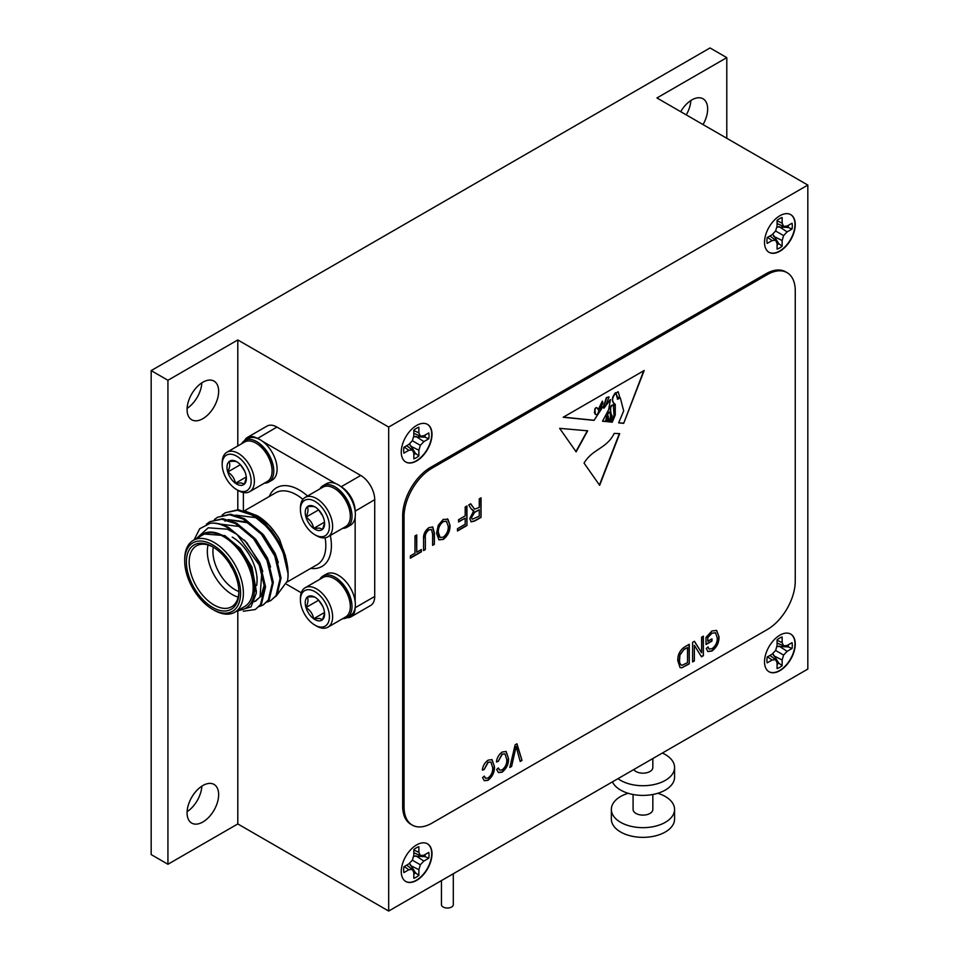<?xml version="1.0" encoding="UTF-8"?>
<svg xmlns="http://www.w3.org/2000/svg" width="959" height="959" viewBox="0 0 959 959"><rect width="100%" height="100%" fill="white"/><g stroke="black" fill="none" stroke-linecap="round" stroke-linejoin="round"><path stroke-width="1.44" d="M403.919 453.127A17.945 10.357 -60 0 1 403.667 450.358A17.945 10.357 -60 0 1 403.919 447.302L408.822 444.461L412.358 440.732L413.82 435.806L413.82 430.147A17.945 10.357 -60 0 1 418.879 427.223L418.879 432.893L420.342 436.129L423.866 435.77L428.781 432.941A17.945 10.357 -60 0 1 428.781 438.778L423.866 441.608L420.342 445.336L418.879 450.262L418.879 455.933A17.945 10.357 -60 0 1 413.82 458.846L413.82 453.187L412.358 449.951L408.822 450.298L403.919 453.127M767.176 662.861A17.945 10.357 -60 0 1 766.924 660.092A17.945 10.357 -60 0 1 767.176 657.023L772.079 654.194L775.615 650.466L777.078 645.539L777.078 639.869A17.945 10.357 -60 0 1 782.136 636.956L782.136 642.626L783.599 645.851L787.123 645.503L792.038 642.674A17.945 10.357 -60 0 1 792.038 648.512L787.123 651.341L783.599 655.069L782.136 659.996L782.136 665.666A17.945 10.357 -60 0 1 777.078 668.579L777.078 662.909L775.615 659.684L772.079 660.032L767.176 662.861M403.919 872.582A17.945 10.357 -60 0 1 403.667 869.813A17.945 10.357 -60 0 1 403.919 866.744L408.822 863.915L412.358 860.187L413.82 855.26L413.82 849.59A17.945 10.357 -60 0 1 418.879 846.677L418.879 852.347L420.342 855.584L423.866 855.224L428.781 852.395A17.945 10.357 -60 0 1 428.781 858.233L423.866 861.062L420.342 864.79L418.879 869.717L418.879 875.387A17.945 10.357 -60 0 1 413.82 878.3L413.82 872.642L412.358 869.405L408.822 869.753L403.919 872.582M767.176 243.406A17.945 10.357 -60 0 1 766.924 240.637A17.945 10.357 -60 0 1 767.176 237.568L772.079 234.739L775.615 231.011L777.078 226.084L777.078 220.414A17.945 10.357 -60 0 1 782.136 217.501L782.136 223.171L783.599 226.396L787.123 226.048L792.038 223.219A17.945 10.357 -60 0 1 792.038 229.057L787.123 231.886L783.599 235.614L782.136 240.541L782.136 246.211A17.945 10.357 -60 0 1 777.078 249.124L777.078 243.454L775.615 240.23L772.079 240.577L767.176 243.406M416.626 880.398A21.733 12.551 120 0 0 430.831 861.242A21.733 12.551 120 0 0 427.498 843.824A21.733 12.551 120 0 0 416.626 844.903A21.733 12.551 120 0 0 402.432 864.059A21.733 12.551 120 0 0 405.765 881.477A21.733 12.551 120 0 0 416.626 880.398M405.621 881.393A21.733 12.551 120 0 0 416.35 880.242A21.733 12.551 120 0 0 430.507 861.206A21.733 12.551 120 0 0 427.354 843.752M779.883 251.222A21.733 12.551 120 0 0 794.088 232.066A21.733 12.551 120 0 0 790.755 214.648A21.733 12.551 120 0 0 779.883 215.727A21.733 12.551 120 0 0 765.69 234.883A21.733 12.551 120 0 0 769.022 252.301A21.733 12.551 120 0 0 779.883 251.222M768.878 252.217A21.733 12.551 120 0 0 779.607 251.054A21.733 12.551 120 0 0 793.764 232.03A21.733 12.551 120 0 0 790.612 214.576M416.626 460.943A21.733 12.551 120 0 0 430.831 441.787A21.733 12.551 120 0 0 427.498 424.381A21.733 12.551 120 0 0 416.626 425.448A21.733 12.551 120 0 0 402.432 444.604A21.733 12.551 120 0 0 405.765 462.022A21.733 12.551 120 0 0 416.626 460.943M405.621 461.938A21.733 12.551 120 0 0 416.35 460.788A21.733 12.551 120 0 0 430.507 441.763A21.733 12.551 120 0 0 427.354 424.298M779.883 670.677A21.733 12.551 120 0 0 794.088 651.521A21.733 12.551 120 0 0 790.755 634.103A21.733 12.551 120 0 0 779.883 635.182A21.733 12.551 120 0 0 765.69 654.338A21.733 12.551 120 0 0 769.022 671.756A21.733 12.551 120 0 0 779.883 670.677M768.878 671.672A21.733 12.551 120 0 0 779.607 670.509A21.733 12.551 120 0 0 793.764 651.485A21.733 12.551 120 0 0 790.612 634.031M441.44 880.59L441.44 904.601A5.922 3.416 0 0 0 445.096 907.765A5.922 3.416 0 0 0 451.557 907.022A5.922 3.416 0 0 0 453.295 904.601L453.295 873.745M214.049 610.176L212.646 609.361A39.523 22.812 -120 0 0 240.589 593.237A39.523 22.812 -120 0 0 212.646 544.832A39.523 22.812 -120 0 0 184.703 560.967A39.523 22.812 -120 0 0 212.646 609.361L214.049 610.176A41.489 23.951 60 0 0 234.787 612.226A41.489 23.951 60 0 0 241.153 578.984A41.489 23.951 60 0 0 214.049 542.41A41.489 23.951 60 0 0 193.298 540.361A41.489 23.951 60 0 0 184.703 559.349L184.703 560.967M212.646 546.774L212.646 546.774A37.149 21.446 60 0 1 238.911 592.266A37.149 21.446 60 0 1 212.646 607.431A37.149 21.446 60 0 1 186.382 561.938A37.149 21.446 60 0 1 212.646 546.774M213.354 547.193A35.171 20.307 -120 0 0 196.463 545.839A35.171 20.307 -120 0 0 191.069 574.021A35.171 20.307 -120 0 0 214.049 605.009A35.171 20.307 -120 0 0 231.634 606.747A35.171 20.307 -120 0 0 238.899 591.439M232.21 537.088A35.171 20.307 60 0 1 257.072 580.171A35.171 20.307 60 0 1 256.592 585.541M238.18 597.133A35.171 20.307 60 0 1 232.21 594.52A35.171 20.307 60 0 1 208.067 544.964M213.27 547.145A31.215 18.029 -120 0 0 235.003 589.689A31.215 18.029 -120 0 0 238.899 591.535M256.712 515.427L268.964 525.256C274.73 531.885 278.338 536.8 279.8 539.989A43.467 25.102 60 0 0 257.36 515.798L245.3 511.171M194.078 539.917L199.7 528.745L210.249 523.242A49.4 28.518 60 0 1 228.014 527.894A49.4 28.518 60 0 1 237.017 534.451L227.283 529.164L208.211 527.81L196.307 538.622M238.096 610.32A43.467 25.102 -120 0 0 254.531 586.956A43.467 25.102 -120 0 0 235.866 544.952L250.215 565.331L256.341 593.106L251.042 606.867L236.37 611.315M234.787 612.226L244.569 606.579A41.489 23.951 -120 0 0 250.934 573.338A41.489 23.951 -120 0 0 223.819 536.764A41.489 23.951 -120 0 0 203.08 534.714L193.298 540.361M222.128 515.079L225.317 512.753L237.317 510.272L250.994 514.635C272.608 525.724 291.272 559.624 287.52 580.806A49.4 28.518 -120 0 0 288.096 573.878A49.4 28.518 -120 0 0 281.934 547.457L288.096 573.878M225.317 512.753L238.288 509.708L251.965 514.072C264.312 521.097 274.31 532.221 281.934 547.457M210.249 523.242C216.195 522.631 222.332 524.058 228.674 527.51L246.787 542.626L260.213 564.395L265.547 586.896L261.507 603.978L255.298 609.516L243.322 611.243M206.377 524.261L209.793 521.708L221.793 519.239L235.47 523.59L253.584 538.706L267.01 560.476L272.332 582.976L268.304 600.058L263.066 605.033L259.409 606.544M209.793 521.708L222.764 518.675L236.441 523.039L254.543 538.143L267.981 559.912L273.303 582.413L269.275 599.507L263.066 605.033M214.372 519.562L217.549 517.237L229.561 514.755L243.226 519.107L261.339 534.223L274.765 555.992L280.1 578.493L276.06 595.575L270.822 600.55L267.177 602.06M217.549 517.237L230.532 514.192L244.197 518.555L262.31 533.66L275.736 555.441L281.071 577.929L277.031 595.024L270.822 600.55M237.017 534.451L259.242 564.959L264.576 587.447L260.536 604.542L255.298 609.516M319.862 488.922A23.999 13.858 60 0 1 323.039 485.662L326.396 483.72A23.999 13.858 60 0 1 331.886 482.653A23.999 13.858 60 0 1 335.782 483.636A23.999 13.858 60 0 1 340.996 486.645L341.176 486.788A23.999 13.858 60 0 1 355.13 510.943A19.755 11.412 -120 0 0 341.176 486.752L360.74 475.46A19.755 11.412 60 0 1 374.717 499.663L355.154 511.171A23.999 13.858 60 0 1 355.154 517.189A23.999 13.858 60 0 1 350.383 525.28L347.038 527.222A23.999 13.858 60 0 1 342.615 528.349M323.039 485.662A23.999 13.858 60 0 1 328.541 484.595A23.999 13.858 60 0 1 349.136 503.691A23.999 13.858 60 0 1 347.038 527.222M350.323 515.726A21.625 12.479 -120 0 0 350.323 515.271A21.625 12.479 -120 0 0 349.16 507.826A21.625 12.479 -120 0 0 335.039 488.778A21.625 12.479 -120 0 0 334.643 488.563M300.431 509.697L300.431 507.838A22.764 13.138 60 0 1 305.142 497.409L322.847 487.196A22.764 13.138 60 0 1 328.062 486.177A22.764 13.138 60 0 1 334.235 488.323A22.764 13.138 60 0 1 349.1 508.366A22.764 13.138 60 0 1 350.323 516.194A22.764 13.138 60 0 1 345.612 526.611L327.906 536.836A22.764 13.138 60 0 1 322.692 537.855A22.764 13.138 60 0 1 316.53 535.709L314.912 534.786A20.487 11.832 60 0 1 300.431 509.697A20.487 11.832 60 0 1 309.373 499.399A20.487 11.832 60 0 1 328.302 519.37A20.487 11.832 60 0 1 320.462 536.704A20.487 11.832 60 0 1 314.912 534.786M305.142 497.409A22.764 13.138 60 0 1 310.356 496.402A22.764 13.138 60 0 1 329.908 514.527A22.764 13.138 60 0 1 327.906 536.836M316.182 507.695C314.948 506.412 311.975 506.112 307.24 506.82A13.69 7.9 60 0 1 314.912 506.879A13.69 7.9 60 0 1 316.182 507.695A13.69 7.9 60 0 1 323.854 518.939A13.69 7.9 60 0 1 324.598 523.638A13.69 7.9 60 0 1 322.596 529.296A13.69 7.9 60 0 1 318.628 530.519A13.69 7.9 60 0 1 313.653 528.409L319.431 528.097L322.596 529.296L324.574 522.871M241.62 443.753A23.999 13.858 60 0 1 244.797 440.493L248.153 438.551A23.999 13.858 60 0 1 253.655 437.484A23.999 13.858 60 0 1 257.36 438.395A19.755 11.412 -120 0 0 247.482 437.376A19.755 11.412 -120 0 0 244.557 440.637M244.797 440.493A23.999 13.858 60 0 1 250.299 439.414A23.999 13.858 60 0 1 270.906 458.522A23.999 13.858 60 0 1 268.796 482.053A23.999 13.858 60 0 1 264.384 483.168M247.482 437.376L267.034 426.084A19.755 11.412 60 0 1 276.911 427.067L257.539 438.467A23.999 13.858 60 0 1 262.754 441.476A23.999 13.858 60 0 1 276.276 462.562A23.999 13.858 60 0 1 272.152 480.111L268.796 482.053M272.08 470.557A21.625 12.479 -120 0 0 272.092 470.09A21.625 12.479 -120 0 0 270.918 462.658A21.625 12.479 -120 0 0 256.796 443.609A21.625 12.479 -120 0 0 256.401 443.394M222.188 464.516L222.188 462.658A22.764 13.138 60 0 1 226.911 452.24L244.617 442.015A22.764 13.138 60 0 1 249.831 441.008A22.764 13.138 60 0 1 255.993 443.142A22.764 13.138 60 0 1 270.858 463.197A22.764 13.138 60 0 1 272.092 471.025A22.764 13.138 60 0 1 267.369 481.442L249.664 491.667A22.764 13.138 60 0 1 244.449 492.686A22.764 13.138 60 0 1 238.288 490.54L236.681 489.605A20.487 11.832 60 0 1 222.188 464.516A20.487 11.832 60 0 1 231.131 454.23A20.487 11.832 60 0 1 250.059 474.202A20.487 11.832 60 0 1 242.231 491.535A20.487 11.832 60 0 1 236.681 489.605M226.911 452.24A22.764 13.138 60 0 1 232.126 451.221A22.764 13.138 60 0 1 251.666 469.347A22.764 13.138 60 0 1 249.664 491.667M237.94 462.526C236.705 461.243 233.732 460.943 228.997 461.651A13.69 7.9 60 0 1 236.681 461.711A13.69 7.9 60 0 1 237.94 462.526A13.69 7.9 60 0 1 245.624 473.77A13.69 7.9 60 0 1 246.355 478.469A13.69 7.9 60 0 1 244.365 484.115A13.69 7.9 60 0 1 240.385 485.35A13.69 7.9 60 0 1 235.423 483.24L241.188 482.928L244.365 484.115L246.331 477.69M218.652 794.651A22.333 12.887 120 0 0 214.025 784.426A22.333 12.887 120 0 0 196.823 790.408A22.333 12.887 120 0 0 187.077 812.884A22.333 12.887 120 0 0 191.704 823.098A22.333 12.887 120 0 0 208.906 817.128A22.333 12.887 120 0 0 218.652 794.651M218.652 391.332A22.333 12.887 120 0 0 214.025 381.107A22.333 12.887 120 0 0 196.823 387.088A22.333 12.887 120 0 0 187.077 409.565A22.333 12.887 120 0 0 191.704 419.778A22.333 12.887 120 0 0 208.906 413.797A22.333 12.887 120 0 0 218.652 391.332M703.031 124.574A22.333 12.887 120 0 0 707.658 109.014A22.333 12.887 120 0 0 703.031 98.789A22.333 12.887 120 0 0 680.698 111.688M319.862 579.26A23.999 13.858 60 0 1 323.039 575.999L326.396 574.069A23.999 13.858 60 0 1 331.886 573.002A23.999 13.858 60 0 1 355.154 601.521A23.999 13.858 60 0 1 355.154 607.538L355.13 607.73A23.999 13.858 60 0 1 350.383 615.63L347.038 617.56A23.999 13.858 60 0 1 342.615 618.687M323.039 575.999A23.999 13.858 60 0 1 328.541 574.932A23.999 13.858 60 0 1 349.136 594.041A23.999 13.858 60 0 1 347.038 617.56M350.323 606.064A21.625 12.479 -120 0 0 350.323 605.608A21.625 12.479 -120 0 0 349.16 598.176A21.625 12.479 -120 0 0 335.039 579.128A21.625 12.479 -120 0 0 334.643 578.9M300.431 600.034L300.431 598.176A22.764 13.138 60 0 1 305.142 587.759L322.847 577.534A22.764 13.138 60 0 1 328.062 576.515A22.764 13.138 60 0 1 334.235 578.661A22.764 13.138 60 0 1 349.1 598.716A22.764 13.138 60 0 1 350.323 606.544A22.764 13.138 60 0 1 345.612 616.961L327.906 627.186A22.764 13.138 60 0 1 322.692 628.193A22.764 13.138 60 0 1 316.53 626.059L314.912 625.124A20.487 11.832 60 0 1 300.431 600.034A20.487 11.832 60 0 1 309.373 589.749A20.487 11.832 60 0 1 328.302 609.72A20.487 11.832 60 0 1 320.462 627.054A20.487 11.832 60 0 1 314.912 625.124M305.142 587.759A22.764 13.138 60 0 1 310.356 586.74A22.764 13.138 60 0 1 329.908 604.865A22.764 13.138 60 0 1 327.906 627.186M316.182 598.044C314.948 596.75 311.975 596.462 307.24 597.157A13.69 7.9 60 0 1 314.912 597.217A13.69 7.9 60 0 1 316.182 598.044A13.69 7.9 60 0 1 323.854 609.277A13.69 7.9 60 0 1 324.598 613.988A13.69 7.9 60 0 1 322.596 619.634A13.69 7.9 60 0 1 318.628 620.869A13.69 7.9 60 0 1 313.653 618.759L319.431 618.447L322.596 619.634L324.574 613.209M612.429 781.873A31.611 18.257 0 0 0 634.786 794.783A31.611 18.257 0 0 0 665.318 790.06A31.611 18.257 0 0 0 674.573 777.15L674.573 767.476A31.611 18.257 0 0 0 662.345 753.055M617.992 778.66A31.611 18.257 0 0 0 665.318 780.374A31.611 18.257 0 0 0 674.573 767.476M633.084 794.484L633.084 809.42A9.878 5.706 0 0 0 639.185 814.682A9.878 5.706 0 0 0 649.95 813.448A9.878 5.706 0 0 0 652.839 809.42L652.839 794.484M628.181 793.285A31.611 18.257 0 0 0 620.605 796.509A31.611 18.257 0 0 0 611.351 809.42L611.351 819.094A31.611 18.257 0 0 0 630.866 835.96A31.611 18.257 0 0 0 665.318 832.004A31.611 18.257 0 0 0 674.573 819.094L674.573 809.42A31.611 18.257 0 0 0 657.754 793.285M611.351 809.42A31.611 18.257 0 0 0 630.866 826.274A31.611 18.257 0 0 0 665.318 822.319A31.611 18.257 0 0 0 674.573 809.42M633.767 769.55A9.878 5.706 0 0 0 649.95 771.504A9.878 5.706 0 0 0 652.839 767.476L652.839 758.545M318.568 600.154L322.811 606.496M324.514 612.489L313.653 618.759A13.69 7.9 60 0 1 305.981 607.515C310.248 610.236 312.802 613.976 313.653 618.759M318.556 600.262L305.981 607.515A13.69 7.9 60 0 1 307.24 597.157C308.546 599.591 308.127 603.043 305.981 607.515M346.786 617.704A19.755 11.412 -120 0 0 351.066 616.793A19.755 11.412 -120 0 0 355.154 607.742L374.717 596.462L374.717 499.663M404.051 516.601L404.051 806.999A39.523 22.812 120 0 0 412.238 825.088A39.523 22.812 120 0 0 431.994 823.122L767.308 629.536A39.523 22.812 120 0 0 795.251 581.142L795.251 290.745A39.523 22.812 120 0 0 787.063 272.656A39.523 22.812 120 0 0 767.308 274.61L431.994 468.208A39.523 22.812 120 0 0 404.051 516.601L402.66 515.798L402.66 806.183L404.051 806.999M767.308 274.61L765.917 273.806L430.603 467.393L431.994 468.208M765.917 273.806A39.523 22.812 -60 0 1 785.673 271.853L787.063 272.656M402.66 515.798A39.523 22.812 -60 0 1 430.603 467.393M412.238 825.088L410.848 824.272A39.523 22.812 -60 0 1 402.66 806.183M584.043 463.101C592.71 448.596 606.783 448.776 614.204 433.384L619.694 433.636L599.651 485.326L584.043 463.101M599.435 485.014L619.358 433.624M603.595 406.508L605.429 406.292L609.049 396.918L606.376 397.673L608.881 396.858M608.186 416.614L607.515 414.228L608.186 419.071L607.119 421.684L606.448 421.624L606.867 416.086L605.513 421.528L602.516 421.217L608.641 409.757L610.439 399.531L603.954 408.222L602.839 406.868L594.041 420.366L563.197 417.261L644.184 370.498L623.686 423.363L618.651 422.847L623.686 410.932L620.293 397.793L617.632 399.244L615.786 392.854C611.794 397.937 611.614 401.773 615.258 404.35L615.258 415.043L612.238 422.2L610.415 422.02L614.048 415.235L613.281 404.458M610.272 399.543L603.81 408.114M602.696 406.82L594.041 420.366M593.753 420.21L563.389 417.141M623.686 423.363L643.741 370.749M623.41 423.195L618.711 422.727M617.356 399.088L620.293 397.793M614.983 404.183C611.339 401.605 611.506 397.781 615.498 392.699L615.786 392.854M614.467 403.967L615.258 404.35M614.983 404.242L615.258 415.043M614.983 414.875L612.238 422.2M611.95 422.044L610.475 421.888M613.748 405.645C609.181 403.607 610.487 413.808 612.01 415.607L611.722 415.439C610.212 413.653 608.893 403.439 613.472 405.489M611.722 415.439L609.313 421.912L612.01 415.607M609.313 421.912L608.27 421.804L610.559 417.249L610.2 413.317L609.193 412.106L607.79 414.396M609.037 421.744L608.342 421.672M607.515 414.228L609.049 412.046M608.186 419.071L608.462 416.769M607.119 421.684L608.462 419.227M606.711 416.038L605.513 421.528M605.237 421.361L602.588 421.097M616.361 394.389L617.752 397.553L619.694 397.05L618.195 391.775L616.361 392.902L616.086 394.233L617.62 397.458M618.052 391.704L616.361 392.902M597.241 408.019A1.666 0.959 120 0 0 597.037 407.803A1.666 0.959 120 0 0 595.851 408.138A1.666 0.959 120 0 0 595.048 409.661L595.311 414.384L597.241 414.744L598.931 410.824L597.241 408.019M596.882 407.743A1.666 0.959 120 0 0 596.75 407.635A1.666 0.959 120 0 0 595.575 407.983A1.666 0.959 120 0 0 594.772 409.493L594.628 412.526M594.34 412.37L595.311 414.384M602.839 403.283L602.492 401.198L598.644 409.121L599.974 409.241L602.839 403.283M602.348 401.126L598.512 409.025M616.086 392.746L616.086 394.233M603.439 406.448L606.376 397.673M603.726 406.604L606.651 397.829M559.636 428.337L576.131 451.833L587.675 430.819L559.636 428.337M575.856 451.677L587.399 430.663M707.778 641.223L711.962 638.814L711.962 641.103L706.016 644.532L706.016 637.363L711.842 630.998L716.637 630.423L719.01 636.812C719.118 642.662 716.769 647.397 711.962 651.017L707.91 651.581L706.244 648.476L708.006 646.953L709.169 649.063L712.129 648.632C715.714 645.863 717.416 642.29 717.248 637.915L715.546 632.796L711.95 633.228L707.778 637.639L707.778 641.223L707.778 637.639M711.686 638.97L711.962 641.103M711.686 640.936L706.016 644.208M716.493 630.351L719.01 636.812M718.735 636.656C718.83 642.506 716.493 647.241 711.686 650.849L711.962 651.017M711.686 650.849L707.778 651.497M707.814 647.109L709.037 648.979M715.402 632.724L711.95 633.228M711.674 633.06L707.502 637.471M701.616 637.16L703.379 636.141L703.379 655.716L701.497 656.807L694.352 645.323L694.352 660.931L692.59 661.95L692.59 642.374L694.472 641.283L701.616 652.743L701.616 637.16M703.103 636.308L703.379 655.716M703.103 655.56L701.353 656.567M694.352 660.931L694.352 645.323M694.076 660.775L692.59 661.626M694.34 641.355L701.616 652.743M684.282 647.169L689.281 644.28L689.281 663.856L681.813 667.812L680.063 667.548L677.833 660.787C677.534 655.165 679.691 650.622 684.282 647.169M689.006 644.436L689.281 663.856M689.006 663.688L681.813 667.812M681.537 667.644L679.919 667.464M679.32 659.636L679.595 659.792C679.356 662.885 680.207 664.719 682.149 665.294L687.531 662.585L687.531 647.589L684.223 649.171L679.991 654.458L679.32 659.636C679.08 662.729 679.931 664.563 681.873 665.138M682.149 665.294L681.07 664.995M679.991 654.458L679.595 659.792M684.223 649.171L680.279 654.625M687.531 647.589L684.498 649.327M515.127 744.831L516.949 743.776L522.02 760.427L520.198 761.47L516.134 746.534L511.615 766.433L509.78 767.488L515.127 744.831M516.745 743.896L522.02 760.427M521.732 760.271L520.126 761.194M511.615 766.433L516.134 746.534M511.339 766.265L509.876 767.116M502.264 754.289L498.189 761.47L496.426 761.985C496.966 757.718 498.896 754.397 502.204 752.036L506.124 751.496L508.534 758.557C508.714 764.059 506.556 768.603 502.048 772.211L498.44 772.582L496.642 769.478L498.404 767.955L499.723 770.161L502.12 769.873C505.477 767.128 507.035 763.688 506.772 759.576L505.045 753.978L501.989 754.122L498.189 761.47M497.901 761.314L496.474 761.734M505.98 751.412L508.534 758.557M508.258 758.389C508.438 763.891 506.28 768.447 501.773 772.043L502.048 772.211M501.773 772.043L498.308 772.498M498.224 768.123L499.591 770.077M504.913 753.906L501.989 754.122M488.179 762.429L484.091 769.609L482.329 770.113C482.88 765.845 484.81 762.525 488.119 760.163L492.027 759.624L494.448 766.685C494.628 772.187 492.47 776.742 487.963 780.338L484.355 780.722L482.557 777.617L484.319 776.095L485.626 778.3L488.035 778.013C491.392 775.268 492.938 771.827 492.686 767.703L490.96 762.117L487.891 762.261L484.091 769.609M483.816 769.454L482.377 769.861M491.883 759.552L494.448 766.685M494.161 766.529C494.353 772.031 492.183 776.574 487.687 780.182L487.963 780.338M487.687 780.182L484.223 780.638M484.127 776.251L485.494 778.217M490.816 762.045L487.891 762.261M479.272 498.824L481.034 497.805L481.034 517.38L474.813 520.977L471.133 521.876L469.814 518.471L473.77 510.775L471.193 508.845L468.711 504.925L470.713 503.775L474.585 509.169L479.272 507.467L479.272 498.824M480.759 497.973L481.034 517.38M480.759 517.225L474.537 520.821L471.001 521.78M472.391 510.332L473.77 510.775M470.581 503.847L474.453 509.073M471.289 517.285L472.296 519.239L479.272 516.11L479.272 509.756L474.861 511.974L471.289 517.285L472.152 519.143M474.861 511.974L471.576 517.44M479.272 509.756L475.149 512.142M465.187 506.963L466.949 505.944L466.949 525.52L457.479 530.986L457.479 528.697L465.187 524.249L465.187 518.148L458.582 521.96L458.582 519.67L465.187 515.858L465.187 506.963M466.673 506.1L466.949 525.52M466.673 525.352L457.479 530.663M458.582 521.636L465.187 518.148M447.493 518.903L449.999 525.256C450.203 530.962 447.961 535.697 443.274 539.438L438.958 539.857L436.561 533.252L438.287 525.22L443.286 519.358L447.997 519.37L449.999 525.256M449.711 525.1C449.915 530.807 447.673 535.53 442.986 539.282L443.274 539.438M442.986 539.282L438.826 539.773M447.35 518.831L447.997 519.37M446.331 521.276L443.01 521.468C439.51 524.309 437.855 527.87 438.047 532.137L438.778 536.129L439.941 537.364M443.262 537.16C446.846 534.247 448.5 530.603 448.237 526.239L446.474 521.348L443.298 521.636C439.785 524.477 438.131 528.025 438.323 532.293L440.085 537.448L443.262 537.16M425.34 538.263L425.34 549.543L423.578 550.562L423.578 539.294C423.159 534.535 424.945 530.651 428.949 527.63L432.749 526.982L434.367 533.06L434.367 544.328L432.605 545.347L432.605 534.067L431.514 529.476L429.081 529.836C426.18 531.993 424.933 534.81 425.34 538.263L425.34 549.543M425.053 549.375L423.578 550.238M432.605 526.911L434.079 532.904L434.367 544.328M434.079 544.173L432.605 545.024M431.358 529.404L429.081 529.836M428.805 529.68C425.892 531.837 424.645 534.643 425.053 538.107M414.983 535.937L416.745 534.918L416.745 552.216L421.373 549.543L421.373 551.833L410.368 558.186L410.368 555.896L414.983 553.223L414.983 535.937M416.47 535.086L416.745 552.216M421.097 549.699L421.373 551.833M421.097 551.665L410.368 557.862M388.683 427.067L388.683 911.05L807.826 669.058L807.826 185.075L388.683 427.067L237.796 339.954L237.796 445.959M237.796 490.253L237.796 509.673M237.796 611.506L237.796 823.937L167.933 864.263L151.174 854.589L151.174 370.606L167.933 380.279L167.933 864.263M237.796 339.954L167.933 380.279M726.79 138.288L726.79 57.624L656.939 97.962L807.826 185.075M388.683 911.05L237.796 823.937M726.79 57.624L710.032 47.95L151.174 370.606M201.858 786.164A22.333 12.887 -60 0 1 187.113 811.698M201.858 382.833A22.333 12.887 -60 0 1 187.113 408.378M690.852 100.515A22.333 12.887 -60 0 1 686.26 114.888M374.717 596.462A19.755 11.412 60 0 1 370.618 605.501L351.066 616.793M360.74 475.46L276.911 427.067M240.325 464.636L244.581 470.977M246.271 476.971L235.423 483.24A13.69 7.9 60 0 1 227.739 472.008C232.006 474.717 234.571 478.469 235.423 483.24M240.313 464.743L227.739 472.008A13.69 7.9 60 0 1 228.997 461.651C230.304 464.072 229.884 467.524 227.739 472.008M286.669 584.343L301.258 592.77M355.154 601.521L355.154 517.189M335.782 483.636L262.754 441.476M243.382 492.53L243.382 510.596M318.568 509.804L322.811 516.158M324.514 522.14L313.653 528.409A13.69 7.9 60 0 1 305.981 517.177C310.248 519.886 312.802 523.638 313.653 528.409M318.556 509.912L305.981 517.177A13.69 7.9 60 0 1 307.24 506.82C308.546 509.241 308.127 512.693 305.981 517.177M197.266 538.071L202.888 533.935C208.774 530.854 215.763 531.586 223.819 536.141L235.866 544.952M279.8 539.989L286.25 559.181M275.844 596.582L287.52 580.806M202.888 533.935L224.79 535.578L240.385 548.452L251.965 567.033L256.413 591.619M244.605 540.181L259.733 562.549L262.79 571.48M264.384 584.51L261.028 596.306L254.327 601.749M256.101 600.802L254.423 601.521M220.258 524.093L240.313 526.611L255.909 539.497L267.489 558.066L270.558 566.997M228.026 519.61L248.081 522.128L263.665 535.014L275.257 553.583L278.314 562.513M235.782 515.127L255.837 517.656L271.433 530.531L283.013 549.099L285.566 556.184M261.831 572.043L260.057 596.87L255.621 601.101M224.993 521.169L227.055 520.162M228.374 519.706L247.11 522.691L259.158 531.777M230.148 564.587A7.9 4.567 -120 0 0 232.234 568.207M788.418 225.305A16.782 9.686 -60 0 1 788.202 227.439L776.814 226.983M772.726 234.056L778.816 243.706A16.782 9.686 -60 0 1 777.078 244.941M773.481 236.19L782.136 240.541M778.816 243.706L782.136 246.211M769.909 235.986L775.615 240.23M767.512 237.376L772.079 240.577M777.078 220.81L782.136 223.171M777.078 223.579L783.599 226.396M788.202 227.439L792.038 229.057M779.044 226.576L787.123 231.886M775.615 231.011L783.599 235.614M425.161 854.481A16.782 9.686 -60 0 1 424.957 856.615L413.557 856.159M409.469 863.232L415.559 872.882A16.782 9.686 -60 0 1 413.82 874.117M410.236 865.366L418.879 869.717M415.559 872.882L418.879 875.387M406.664 865.162L412.358 869.405M404.254 866.552L408.822 869.753M413.82 849.986L418.879 852.347M413.82 852.755L420.342 855.584M424.957 856.615L428.781 858.233M415.786 855.752L423.866 861.062M412.358 860.187L420.342 864.79M788.418 644.76A16.782 9.686 -60 0 1 788.202 646.893L776.814 646.438M772.726 653.511L778.816 663.16A16.782 9.686 -60 0 1 777.078 664.395M773.481 655.644L782.136 659.996M778.816 663.16L782.136 665.666M769.909 655.441L775.615 659.684M767.512 656.831L772.079 660.032M777.078 640.264L782.136 642.626M777.078 643.033L783.599 645.851M788.202 646.893L792.038 648.512M779.044 646.03L787.123 651.341M775.615 650.466L783.599 655.069M425.161 435.038A16.782 9.686 -60 0 1 424.957 437.16L413.557 436.717M409.469 443.777L415.559 453.427A16.782 9.686 -60 0 1 413.82 454.662M410.236 445.911L418.879 450.262M415.559 453.427L418.879 455.933M406.664 445.719L412.358 449.951M404.254 447.098L408.822 450.298M413.82 430.531L418.879 432.893M413.82 433.312L420.342 436.129M424.957 437.16L428.781 438.778M415.786 436.297L423.866 441.608M412.358 440.732L420.342 445.336M287.304 581.909L317.225 564.635A41.489 23.951 -120 0 0 325.101 537.807M302.9 499.363A41.489 23.951 -120 0 0 296.475 494.82A41.489 23.951 -120 0 0 275.724 492.77L244.365 510.871M269.251 496.51A45.445 26.241 60 0 1 299.268 489.989A45.445 26.241 60 0 1 307.551 496.019M330.316 535.446A45.445 26.241 60 0 1 310.752 568.375M257.072 576.934L257.072 580.171M335.039 488.778L334.235 488.323M256.796 443.609L255.993 443.142M335.039 579.128L334.235 578.661M350.323 605.608L350.323 606.544M272.092 470.09L272.092 471.025M350.323 515.271L350.323 516.194"/></g></svg>
